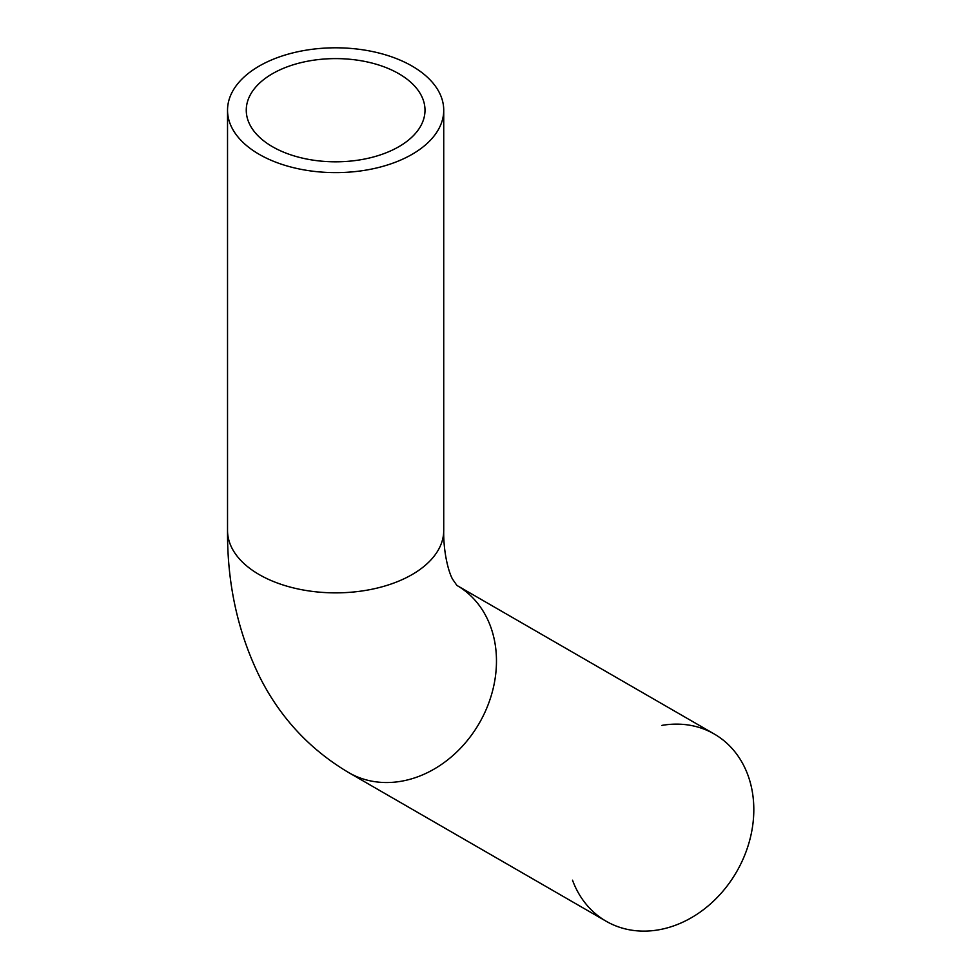 <?xml version="1.0" encoding="UTF-8"?>
<svg xmlns="http://www.w3.org/2000/svg" width="980" height="980" viewBox="0 0 980 980"><rect width="100%" height="100%" fill="white"/><g stroke="black" fill="none" stroke-linecap="round" stroke-linejoin="round"><path stroke-width="1.47" d="M398.836 73.721A89.376 51.597 0 0 0 301.436 62.536A89.376 51.597 0 0 0 246.262 110.213A89.376 51.597 0 0 0 272.44 146.694A89.376 51.597 0 0 0 369.84 157.89A89.376 51.597 0 0 0 425.002 110.213A89.376 51.597 0 0 0 398.836 73.721M661.892 725.396A108.106 88.261 120 0 1 714.249 734.008L714.249 734.008A108.106 88.261 120 0 1 736.642 871.747A108.106 88.261 120 0 1 606.142 921.237L348.807 772.657C310.562 749.994 281.199 718.744 260.704 678.92C238.226 634.06 227.164 584.57 227.532 530.45A108.106 62.414 0 0 0 259.198 574.586A108.106 62.414 0 0 0 377.006 588.11A108.106 62.414 0 0 0 443.732 530.45L443.732 110.213A108.106 62.414 0 0 0 412.066 66.076A108.106 62.414 0 0 0 294.269 52.553A108.106 62.414 0 0 0 227.532 110.213A108.106 62.414 0 0 0 259.198 154.338A108.106 62.414 0 0 0 377.006 167.874A108.106 62.414 0 0 0 443.732 110.213M443.732 530.45C443.279 548.371 447.297 569.233 452.454 579.021L456.913 585.428L714.249 734.008L456.913 585.428A108.106 88.261 120 0 1 479.294 723.179A108.106 88.261 120 0 1 348.807 772.657L606.142 921.237A108.106 88.261 120 0 1 572.516 880.199M227.532 110.213L227.532 530.45"/></g></svg>
